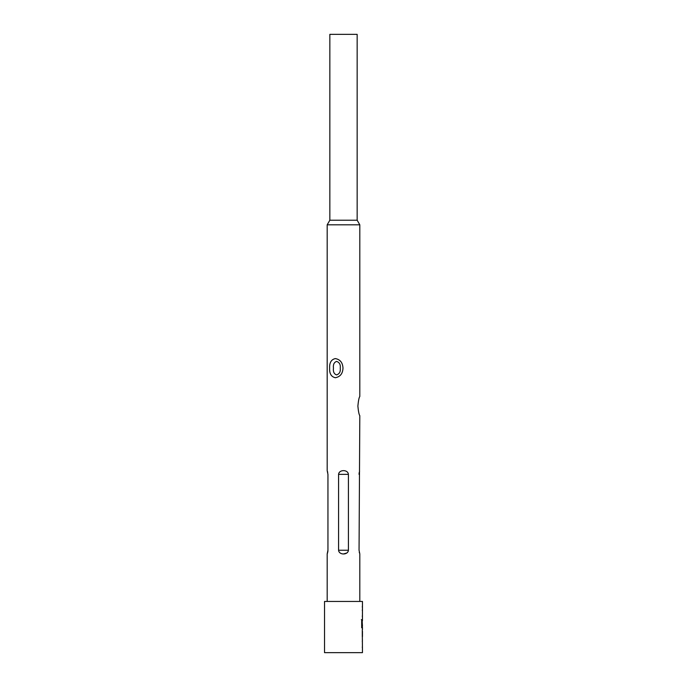 <?xml version="1.0" encoding="UTF-8"?>
<svg xmlns="http://www.w3.org/2000/svg" width="687" height="687" viewBox="0 0 687 687"><rect width="100%" height="100%" fill="white"/><g stroke="black" fill="none" stroke-linecap="round" stroke-linejoin="round"><path stroke-width="1.03" d="M362.289 626.08L362.461 627.841L361.688 626.355L361.688 619.665L361.688 627.841M333.461 368.155C333.006 364.599 334.037 362.35 336.57 361.405C339.438 362.341 340.666 364.591 340.254 368.155C340.675 371.684 339.455 373.934 336.587 374.913C334.045 373.968 332.997 371.71 333.461 368.155M329.64 368.155C329.374 362.676 331.271 359.481 335.333 358.58C340.177 359.473 342.719 362.667 342.985 368.155C342.736 373.625 340.194 376.811 335.359 377.73C331.28 376.845 329.365 373.651 329.64 368.155M359.808 601.443L359.808 553.945L359.052 550.235L359.808 415.661C359.043 414.768 358.399 411.573 357.875 406.086C358.399 400.607 359.043 397.412 359.808 396.511L359.808 224.821L327.184 224.821L327.184 470.647L327.948 474.365L327.948 550.235L327.184 553.945L327.184 601.443M329.846 220.218L357.154 220.218L357.154 34.35L329.846 34.35L329.846 220.218L327.184 224.821M357.154 220.218L359.808 224.821M338.579 474.365C338.966 469.393 348.026 469.376 348.412 474.365L348.412 550.235C348.026 555.208 338.974 555.225 338.579 550.235L338.579 474.365L348.412 474.365M362.435 620.816L362.461 601.443L324.53 601.443L324.53 652.65L362.461 652.65L362.289 629.644M362.461 627.841L362.461 629.644M361.328 619.665L362.075 619.665L362.461 626.072L361.705 625.969M362.066 620.713L362.083 627.841M362.461 605.539L362.289 607.136M362.461 608.94L362.289 610.528M362.289 615.896L362.435 617.493M362.461 619.296L362.289 620.782M362.289 631.052L362.289 636.78M362.435 640.001L362.289 641.589M362.289 646.956L362.461 648.545M362.461 631.241L362.461 636.566M359.584 471.239L359.438 471.686M359.258 472.407L359.146 472.999M359.103 473.334L359.052 474.365M359.267 552.262L359.438 552.923M327.416 553.353L327.553 552.923M327.733 552.202L327.845 551.609M327.888 551.275L327.948 550.235M327.725 472.33L327.562 471.686M342.521 470.724L341.937 470.835M343.509 553.945L346.789 553.035M338.579 550.235L348.412 550.235"/></g></svg>
